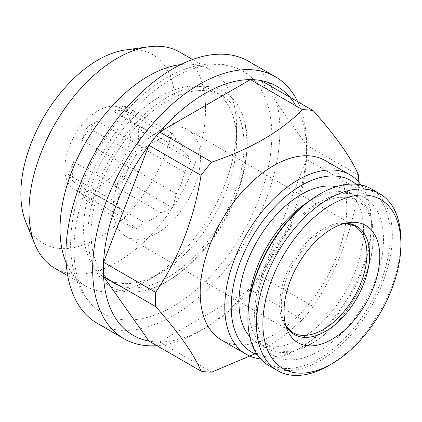 <?xml version="1.0" encoding="UTF-8"?>
<svg xmlns="http://www.w3.org/2000/svg" width="422" height="422" viewBox="0 0 422 422"><rect width="100%" height="100%" fill="white"/><g stroke="black" fill="none" stroke-linecap="round" stroke-linejoin="round"><path stroke-width="0.32" stroke-dasharray="2.11 1.58" d="M137.477 124.743L184.614 151.957L191.277 160.102L142.567 131.98L137.477 124.743A46.905 27.082 -60 0 1 137.477 145.089L142.567 131.98M137.477 145.089L184.614 172.308L191.277 160.102M97.15 195.259A46.905 27.082 -60 0 1 82.053 193.993A46.905 27.082 -60 0 1 81.884 193.898L86.974 201.136L97.15 195.259L144.287 222.478L135.689 229.257L86.974 201.136M180.716 64.571A124.822 72.067 -60 0 1 210.71 69.983A124.822 72.067 -60 0 1 236.563 127.122A124.822 72.067 -60 0 1 148.301 280.002A124.822 72.067 -60 0 1 85.888 286.185A124.822 72.067 -60 0 1 66.207 262.917M148.301 280.002A124.822 72.067 -60 0 1 148.296 280.002L160.065 273.208A108.18 62.456 -60 0 1 105.975 278.562A108.18 62.456 -60 0 1 105.975 153.65A108.18 62.456 -60 0 1 214.154 91.189A108.18 62.456 -60 0 1 236.563 140.711A108.18 62.456 -60 0 1 160.07 273.208A108.18 62.456 -60 0 1 160.065 273.208L148.301 280.002M179.682 52.07A124.822 72.067 -60 0 1 198.82 152.094A124.822 72.067 -60 0 1 117.274 262.088A124.822 72.067 -60 0 1 54.86 268.271M307.511 202.27A88.135 50.883 -60 0 1 355.134 195.734A88.135 50.883 -60 0 1 368.643 266.356A88.135 50.883 -60 0 1 311.072 344.02A88.135 50.883 -60 0 1 267.005 348.382A88.135 50.883 -60 0 1 248.853 303.872M249.75 336.619A88.135 50.883 120 0 0 257.225 342.738A88.135 50.883 120 0 0 301.287 338.37A88.135 50.883 120 0 0 358.864 260.706A88.135 50.883 120 0 0 345.354 190.085A88.135 50.883 120 0 0 336.323 186.672M91.062 233.366A108.18 62.456 -60 0 1 138.284 124.495A108.18 62.456 -60 0 1 221.645 95.514A108.18 62.456 -60 0 1 238.23 182.198A108.18 62.456 -60 0 1 167.555 277.528A108.18 62.456 -60 0 1 113.465 282.888A108.18 62.456 -60 0 1 91.062 233.366M295.938 105.901A143.738 82.986 -60 0 1 306.451 145.136A143.738 82.986 -60 0 1 306.641 152.142A143.738 82.986 -60 0 1 306.451 159.363L358.552 189.441C351.647 232.902 336.513 271.9 313.166 306.43L261.06 276.347L306.451 159.363A143.738 82.986 -60 0 1 261.06 276.347A143.738 82.986 -60 0 1 250.394 289.619A143.738 82.986 -60 0 1 205.002 328.179L205.002 328.179A143.738 82.986 -60 0 1 159.611 342.031L250.394 289.619L302.495 319.702L284.465 335.342L263.281 349.474M113.861 111.487A46.905 27.082 -60 0 1 128.958 112.753A46.905 27.082 -60 0 1 129.121 112.853L124.036 105.616L113.861 111.487L160.998 138.706A46.905 27.082 120 0 0 144.287 148.354L97.15 121.14L86.974 127.011L81.884 140.125A46.905 27.082 -60 0 1 97.15 121.14M113.861 185.611L124.036 179.74L172.746 207.861L176.259 193.84L129.121 166.627A46.905 27.082 -60 0 1 113.861 185.611L160.998 212.825A46.905 27.082 120 0 1 152.643 218.886A46.905 27.082 120 0 1 144.287 222.478M124.036 179.74L129.121 166.627M297.716 101.723A151.303 87.354 -60 0 1 306.641 145.965A151.303 87.354 -60 0 1 199.653 331.27L205.002 328.179L199.653 331.27A151.303 87.354 -60 0 1 156.878 345.66M211.712 372.114L159.611 342.031A143.738 82.986 -60 0 1 148.94 341.082M200.455 157.854A61.654 35.596 120 0 0 187.684 129.628A61.654 35.596 120 0 0 126.03 165.224A61.654 35.596 120 0 0 126.03 236.42A61.654 35.596 120 0 0 173.542 219.899A61.654 35.596 120 0 0 200.455 157.854M355.925 184.198A99.101 57.218 -60 0 1 371.365 225.955A99.101 57.218 -60 0 1 301.292 347.327A99.101 57.218 -60 0 1 257.409 354.833M361.084 184.963A103.643 59.84 -60 0 1 371.365 222.246A103.643 59.84 -60 0 1 298.08 349.179L301.292 347.327A99.101 57.218 -60 0 1 301.287 347.327L298.08 349.179A103.643 59.84 -60 0 1 260.648 358.922M400.9 240.535A102.129 58.964 -60 0 1 328.685 365.616M358.552 175.214L306.451 145.136L261.06 80.56M86.974 127.011L135.689 155.138L129.026 167.339L81.884 140.125M73.528 182.009A46.905 27.082 -60 0 1 73.528 161.663L68.443 174.771L73.528 182.009L120.671 209.228L117.158 202.898L68.443 174.771M125.54 49.944A109.098 62.989 -60 0 1 173.88 121.409A109.098 62.989 -60 0 1 98.015 238.129A109.098 62.989 -60 0 1 25.948 222.447M358.742 182.051A143.738 82.986 -60 0 1 358.552 189.441M319.053 194.516A100.615 58.088 -60 0 1 390.202 235.592A100.615 58.088 -60 0 1 319.053 358.821A100.615 58.088 -60 0 1 247.909 317.745M371.191 188.84A102.129 58.964 -60 0 1 386.842 270.676A102.129 58.964 -60 0 1 320.124 360.673A102.129 58.964 -60 0 1 269.062 365.732M98.015 187.347A46.905 27.082 -60 0 1 74.562 189.673A46.905 27.082 -60 0 1 74.562 135.509A46.905 27.082 -60 0 1 121.467 108.433A46.905 27.082 -60 0 1 128.657 146.017A46.905 27.082 -60 0 1 98.015 187.347M129.121 112.853L176.259 140.067A46.905 27.082 120 0 1 184.614 151.957M176.259 193.84A46.905 27.082 120 0 0 184.614 172.308M81.884 193.898L129.026 221.112A46.905 27.082 120 0 1 120.671 209.228M73.528 161.663L120.671 188.877A46.905 27.082 120 0 1 129.026 167.339M160.998 138.706L172.746 133.737L124.036 105.616M172.746 133.737L176.259 140.067M313.166 306.43A143.738 82.986 -60 0 1 302.495 319.702M117.158 202.898L120.671 188.877M248.558 61.259A151.303 87.354 -60 0 1 271.747 182.499A151.303 87.354 -60 0 1 172.904 315.825A151.303 87.354 -60 0 1 97.255 323.321M135.689 229.257L129.026 221.112M247.26 143.185A112.721 65.078 -60 0 1 149.668 289.218A112.721 65.078 -60 0 1 88.077 228.149A112.721 65.078 -60 0 1 161.547 100.895A112.721 65.078 -60 0 1 245.224 123.699A112.721 65.078 -60 0 1 247.26 143.185M73.998 249.391A139.877 80.76 120 0 0 98.173 310.249A139.877 80.76 120 0 0 207.482 279.327A139.877 80.76 120 0 0 271.815 135.182A139.877 80.76 120 0 0 237.697 68.586A139.877 80.76 120 0 0 131.828 112.11A139.877 80.76 120 0 0 73.998 249.391M325.293 160.592A103.643 59.84 -60 0 1 341.182 243.642A103.643 59.84 -60 0 1 273.472 334.973A103.643 59.84 -60 0 1 221.65 340.106M172.746 207.861L160.998 212.825M135.689 155.138L144.287 148.354M126.03 236.42L292.509 332.536A61.654 35.596 -60 0 1 292.509 261.339A61.654 35.596 -60 0 1 354.163 225.744L187.684 129.628M285.836 325.763A62.467 36.065 -60 0 1 284.212 322.397L284.212 322.397A62.467 36.065 -60 0 1 294.239 262.342A62.467 36.065 -60 0 1 341.234 223.628L341.234 223.628A62.467 36.065 -60 0 1 344.959 223.354M319.053 351.099A91.157 52.629 -60 0 1 263.233 271.684A91.157 52.629 -60 0 1 374.878 207.223A91.157 52.629 -60 0 1 319.053 351.099M67.742 275.708L85.888 286.185M192.564 59.507L210.71 69.983M257.225 342.738L267.005 348.382M345.354 190.085L355.134 195.734M105.975 278.562L113.465 282.888M214.154 91.189L221.645 95.514M306.641 152.142L306.641 145.965M371.365 225.955L371.365 222.246M74.562 189.673L82.053 193.993M121.467 108.433L128.958 112.753M285.799 325.642L284.212 322.397L287.171 329.629M344.837 223.38L341.234 223.628L348.978 222.573M236.563 140.711L236.563 127.122M149.668 289.218C168.352 283.294 186.967 269.294 205.509 247.213C230.887 216.607 247.498 173.679 247.107 141.95L245.224 123.699M98.173 310.249C91.553 305.217 86.093 298.934 81.799 291.407C74.441 278.235 70.701 262.79 70.585 245.066C70.748 213.806 79.932 182.082 98.131 149.879C117.063 117.379 140.246 93.135 167.692 77.157C182.863 68.57 197.881 64.128 212.746 63.833C221.576 63.733 229.89 65.315 237.697 68.586M311.752 343.387C329.186 333.021 344.13 316.859 356.579 294.894C364.186 280.983 369.229 267.073 371.703 253.163C374.235 237.802 373.465 225.142 369.398 215.188L365.114 207.492C361.29 202.602 356.896 198.741 347.353 197.248L338.618 197.38C327.72 198.862 316.131 204.717 303.84 214.962C286.702 229.885 273.572 248.816 264.457 271.757C257.81 289.418 255.268 305.364 256.819 319.591C258.639 333.501 263.718 342.907 272.069 347.812C281.901 353.784 295.126 352.312 311.752 343.387"/><path stroke-width="0.63" d="M148.94 341.082L201.046 371.16C194.136 354.459 179.007 332.932 155.655 306.583L103.554 276.505L148.94 341.082A143.738 82.986 -60 0 1 103.554 276.505A143.738 82.986 -60 0 1 103.554 262.278L155.655 292.362C178.828 258.285 193.956 219.292 201.046 175.373L148.94 145.289L103.554 262.278A143.738 82.986 -60 0 1 148.94 145.289A143.738 82.986 -60 0 1 159.611 132.017L211.712 162.101C250.104 149.325 280.366 131.854 302.495 109.688L250.394 79.605A143.738 82.986 -60 0 1 261.06 80.56A143.738 82.986 -60 0 1 295.938 105.901M201.046 175.373A143.738 82.986 -60 0 1 211.712 162.101M66.207 262.917A124.822 72.067 -60 0 1 85.888 142.05A124.822 72.067 -60 0 1 180.716 64.571M67.742 275.708L54.86 268.271A124.822 72.067 -60 0 1 34.82 244.143A124.822 72.067 -60 0 1 54.86 124.137A124.822 72.067 -60 0 1 148.766 46.779A124.822 72.067 -60 0 1 179.682 52.07L192.564 59.507M248.853 303.872A88.135 50.883 -60 0 1 307.511 202.27M336.323 186.672A88.135 50.883 120 0 0 301.287 194.452A88.135 50.883 120 0 0 246.211 264.541A88.135 50.883 120 0 0 249.75 336.619M159.611 132.017A143.738 82.986 -60 0 1 250.394 79.605L159.611 132.017M156.878 345.66A151.303 87.354 -60 0 1 123.999 338.76A151.303 87.354 -60 0 1 123.999 164.052A151.303 87.354 -60 0 1 275.302 76.698A151.303 87.354 -60 0 1 297.716 101.723M257.409 354.833A99.101 57.218 -60 0 1 251.739 237.802A99.101 57.218 -60 0 1 355.925 184.198M260.648 358.922A103.643 59.84 -60 0 1 246.258 354.316A103.643 59.84 -60 0 1 246.258 234.637A103.643 59.84 -60 0 1 349.901 174.803A103.643 59.84 -60 0 1 361.084 184.963M328.685 365.616L331.892 363.764A97.587 56.342 -60 0 1 262.89 323.922A97.587 56.342 -60 0 1 331.892 204.396A97.587 56.342 -60 0 1 400.9 244.238A97.587 56.342 -60 0 1 331.892 363.764L328.685 365.616A102.129 58.964 -60 0 1 277.618 370.674A102.129 58.964 -60 0 1 277.618 252.746A102.129 58.964 -60 0 1 379.747 193.782A102.129 58.964 -60 0 1 400.9 240.535L400.9 244.238M34.82 244.143L25.948 222.447A109.098 62.989 -60 0 1 43.466 117.559A109.098 62.989 -60 0 1 125.54 49.944L148.766 46.779M261.06 80.56L313.166 110.643C336.339 136.733 351.468 158.261 358.552 175.214A143.738 82.986 -60 0 1 358.742 182.051M277.618 370.674L269.062 365.732A102.129 58.964 -60 0 1 247.909 318.979L247.909 317.745A100.615 58.088 -60 0 1 319.053 194.516L320.124 193.898A102.129 58.964 -60 0 1 371.191 188.84L379.747 193.782M247.909 318.979A102.129 58.964 -60 0 1 320.124 193.898M302.495 109.688A143.738 82.986 -60 0 1 313.166 110.643M256.386 353.283L211.712 372.114A143.738 82.986 -60 0 1 201.046 371.16M155.655 306.583A143.738 82.986 -60 0 1 155.655 292.362M331.892 339.362A67.71 39.093 -60 0 1 287.171 329.629A67.71 39.093 -60 0 1 298.037 264.536A67.71 39.093 -60 0 1 348.978 222.573A67.71 39.093 -60 0 1 378.977 266.926A67.71 39.093 -60 0 1 331.892 339.362M123.999 338.76L97.255 323.321A151.303 87.354 -60 0 1 97.255 148.613A151.303 87.354 -60 0 1 248.558 61.259L275.302 76.698M246.258 354.316L221.65 340.106A103.643 59.84 -60 0 1 221.65 220.432A103.643 59.84 -60 0 1 325.293 160.592L349.901 174.803M344.837 223.38L354.163 225.744A61.654 35.596 -60 0 1 366.934 253.97A61.654 35.596 -60 0 1 323.336 329.482A61.654 35.596 -60 0 1 292.509 332.536L285.799 325.642M344.959 223.354A62.467 36.065 -60 0 1 368.496 267.084A62.467 36.065 -60 0 1 325.473 331.375A62.467 36.065 -60 0 1 285.836 325.763"/></g></svg>

